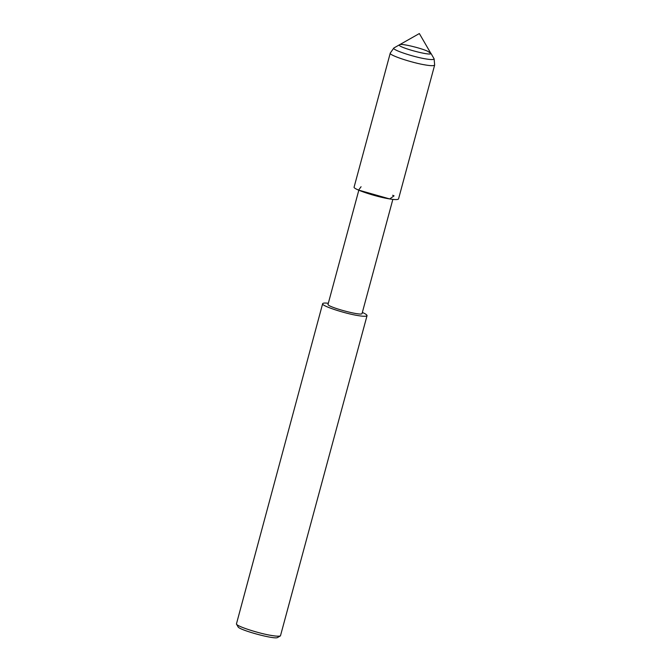 <?xml version="1.0" encoding="UTF-8"?>
<svg xmlns="http://www.w3.org/2000/svg" width="671" height="671" viewBox="0 0 671 671"><rect width="100%" height="100%" fill="white"/><g stroke="black" fill="none" stroke-linecap="round" stroke-linejoin="round"><path stroke-width="1.01" d="M399.53 44.731L399.337 44.949C397.467 47.18 431.159 56.364 430.908 53.47L427.729 51.256C420.34 47.842 400.839 43.221 399.53 44.731L399.337 44.949C397.467 47.18 431.159 56.364 430.908 53.47L419.35 33.55L393.843 47.993C391.26 49.604 413.512 57.035 426.102 58.964C431.143 59.786 433.818 59.753 434.12 58.863L430.849 53.177M361.073 186.739L358.599 190.094L389.708 198.935L394.062 195.857L392.652 195.253M358.826 190.195L328.052 304.257C326.039 306.655 362.348 316.561 362.08 313.441L392.854 199.379M328.32 303.258C324.865 302.864 322.977 302.998 322.65 303.669C320.646 305.599 344.726 313.567 358.222 315.622C363.464 316.477 366.408 316.494 367.045 315.647C367.045 314.884 365.561 313.852 362.575 312.535L362.348 312.443M322.65 303.669L236.418 623.996C236.477 626.261 259.409 633.659 271.906 635.538C276.326 636.267 279.17 636.385 280.444 635.882L367.045 315.647M236.418 623.996L238.037 626.756C238.431 629.876 275.445 639.983 277.651 637.45L280.444 635.882M393.843 47.993L390.27 53.076C388.266 55.005 412.338 62.973 425.842 65.028C431.084 65.884 434.02 65.892 434.657 65.053L434.12 58.863M390.27 53.076L354.137 186.991C352.132 188.92 376.205 196.88 389.708 198.935C394.951 199.799 397.886 199.807 398.524 198.968L434.657 65.053"/></g></svg>
